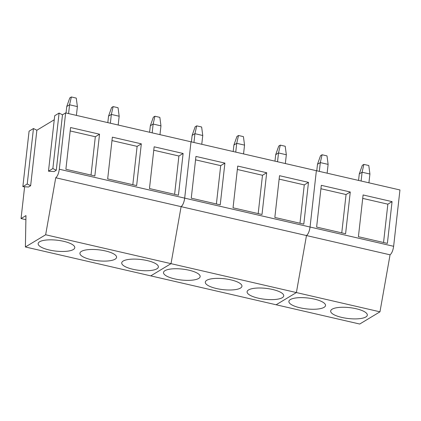 <?xml version="1.0" encoding="UTF-8"?>
<svg xmlns="http://www.w3.org/2000/svg" width="421" height="421" viewBox="0 0 421 421"><rect width="100%" height="100%" fill="white"/><g stroke="black" fill="none" stroke-linecap="round" stroke-linejoin="round"><path stroke-width="0.63" d="M368.922 182.814L369.912 174.02L362.097 172.221L359.287 173.91L358.555 180.425M361.107 181.009L362.097 172.221L363.881 164.39L362.313 165.337L359.287 173.91M363.881 164.39L368.796 165.527L369.912 174.02M327.133 173.178L328.122 164.39L320.307 162.59L317.497 164.279L316.766 170.789M319.318 171.379L320.307 162.59L322.091 154.76L320.523 155.707L317.497 164.279M322.091 154.76L327.006 155.891L328.122 164.39M285.343 163.548L286.333 154.754L278.518 152.955L275.708 154.649L274.976 161.159M277.528 161.748L278.518 152.955L280.302 145.129L278.734 146.076L275.708 154.649M280.302 145.129L285.217 146.261L286.333 154.754M243.554 153.918L244.543 145.124L236.728 143.324L233.918 145.013L233.187 151.528M235.739 152.113L236.728 143.324L238.512 135.494L236.944 136.441L233.918 145.013M238.512 135.494L243.427 136.63L244.543 145.124M201.764 144.282L202.754 135.494L194.934 133.689L192.129 135.383L191.397 141.893M193.949 142.482L194.934 133.689L196.723 125.863L195.155 126.81L192.129 135.383M196.723 125.863L201.638 126.995L202.754 135.494M159.975 134.652L160.964 125.858L153.144 124.058L150.339 125.753L149.608 132.262M152.16 132.852L153.144 124.058L154.933 116.233L153.365 117.18L150.339 125.753M154.933 116.233L159.848 117.364L160.964 125.858M118.185 125.021L119.169 116.228L111.355 114.428L108.55 116.117L107.818 122.627M110.37 123.216L111.355 114.428L113.144 106.597L111.576 107.544L108.55 116.117M113.144 106.597L118.059 107.734L119.169 116.228M76.396 115.386L77.38 106.597L69.565 104.792L66.76 106.487L66.029 112.996M68.581 113.586L69.565 104.792L71.354 96.967L69.786 97.914L66.76 106.487M71.354 96.967L76.269 98.098L77.38 106.597M393.63 246.296C392.998 250.542 391.809 253.379 390.057 254.816L306.477 235.55C308.23 234.118 309.419 231.276 310.051 227.03L393.63 246.296L399.95 189.966L65.634 112.907L62.492 114.796L56.272 170.273L54.125 171.568L48.483 171.194L52.862 168.558L56.272 170.273M390.057 254.816L379.968 311.824L359.708 324.033L276.129 304.767L296.389 292.558L306.477 235.55A7.194 2.484 -77 0 0 310.051 227.03L316.371 170.7L310.051 227.03L184.682 198.133L191.002 141.803L184.682 198.133C184.051 202.38 182.861 205.222 181.109 206.653A7.194 2.484 -77 0 0 184.682 198.133L59.314 169.237L65.634 112.907M379.968 311.824L296.389 292.558L306.477 235.55L55.74 177.757C57.493 176.32 58.682 173.484 59.314 169.237M321.602 301.51A18.44 5.484 -173.6 0 0 301.489 297.626A18.44 5.484 -173.6 0 0 288.88 301.394A18.44 5.484 -173.6 0 0 292.805 305.393A18.44 5.484 -173.6 0 0 312.919 309.272A18.44 5.484 -173.6 0 0 325.528 305.504A18.44 5.484 -173.6 0 0 321.602 301.51M363.397 311.14A18.44 5.484 -173.6 0 0 343.278 307.256A18.44 5.484 -173.6 0 0 330.669 311.024A18.44 5.484 -173.6 0 0 334.595 315.024A18.44 5.484 -173.6 0 0 354.708 318.907A18.44 5.484 -173.6 0 0 367.317 315.14A18.44 5.484 -173.6 0 0 363.397 311.14M321.307 185.324L316.624 227.077L345.588 233.755L350.272 192.002L321.307 185.324M363.097 194.955L358.413 236.713L387.383 243.385L392.062 201.633L363.097 194.955M350.272 192.002L346.062 194.539L320.923 188.745M341.763 232.871L346.062 194.539M392.062 201.633L387.852 204.174L362.713 198.38M383.552 242.507L387.852 204.174M25.892 219.673L21.05 218.557L25.965 215.594L25.392 246.974L150.76 275.871L171.021 263.662L296.389 292.558L276.129 304.767L150.76 275.871L171.021 263.662L181.109 206.653L171.021 263.662L45.652 234.765L55.74 177.757M196.233 272.608A18.44 5.484 -173.6 0 0 176.12 268.73A18.44 5.484 -173.6 0 0 163.511 272.498A18.44 5.484 -173.6 0 0 167.437 276.497A18.44 5.484 -173.6 0 0 187.55 280.375A18.44 5.484 -173.6 0 0 200.159 276.608A18.44 5.484 -173.6 0 0 196.233 272.608M238.023 282.244A18.44 5.484 -173.6 0 0 217.91 278.36A18.44 5.484 -173.6 0 0 205.301 282.128A18.44 5.484 -173.6 0 0 209.226 286.127A18.44 5.484 -173.6 0 0 229.34 290.011A18.44 5.484 -173.6 0 0 241.949 286.243A18.44 5.484 -173.6 0 0 238.023 282.244M279.812 291.874A18.44 5.484 -173.6 0 0 259.699 287.996A18.44 5.484 -173.6 0 0 247.09 291.764A18.44 5.484 -173.6 0 0 251.016 295.763A18.44 5.484 -173.6 0 0 271.129 299.641A18.44 5.484 -173.6 0 0 283.738 295.874A18.44 5.484 -173.6 0 0 279.812 291.874M195.939 156.428L191.255 198.18L220.22 204.859L224.903 163.106L195.939 156.428M237.728 166.058L233.045 207.816L262.009 214.489L266.693 172.736L237.728 166.058M279.518 175.694L274.834 217.446L303.799 224.125L308.482 182.367L279.518 175.694M224.903 163.106L220.693 165.642L195.555 159.848M216.394 203.975L220.693 165.642M266.693 172.736L262.483 175.273L237.344 169.479M258.184 213.61L262.483 175.273M308.482 182.367L304.272 184.908L279.134 179.114M299.973 223.241L304.272 184.908M24.618 186.756L21.05 218.557M33.459 128.526L27.233 184.003L30.644 185.719L28.496 187.013L22.86 186.64L29.081 131.168L33.459 128.526L36.864 130.242L54.256 119.764M48.483 171.194L54.709 115.722L59.082 113.086L62.492 114.796M25.392 246.974L45.652 234.765M70.865 243.712A18.44 5.484 -173.6 0 0 50.752 239.833A18.44 5.484 -173.6 0 0 38.143 243.601A18.44 5.484 -173.6 0 0 42.063 247.601A18.44 5.484 -173.6 0 0 62.182 251.479A18.44 5.484 -173.6 0 0 74.791 247.711A18.44 5.484 -173.6 0 0 70.865 243.712M112.654 253.347A18.44 5.484 -173.6 0 0 92.541 249.464A18.44 5.484 -173.6 0 0 79.932 253.231A18.44 5.484 -173.6 0 0 83.853 257.231A18.44 5.484 -173.6 0 0 103.971 261.115A18.44 5.484 -173.6 0 0 116.58 257.347A18.44 5.484 -173.6 0 0 112.654 253.347M154.444 262.978A18.44 5.484 -173.6 0 0 134.331 259.099A18.44 5.484 -173.6 0 0 121.722 262.867A18.44 5.484 -173.6 0 0 125.642 266.861A18.44 5.484 -173.6 0 0 145.761 270.745A18.44 5.484 -173.6 0 0 158.37 266.977A18.44 5.484 -173.6 0 0 154.444 262.978M36.864 130.242L30.644 185.719M22.86 186.64L27.233 184.003M70.57 127.531L65.886 169.284L94.851 175.962L99.535 134.21L70.57 127.531M112.36 137.162L107.676 178.92L136.641 185.593L141.324 143.84L112.36 137.162M154.149 146.797L149.466 188.55L178.43 195.228L183.114 153.47L154.149 146.797M59.082 113.086L52.862 168.558M99.535 134.21L95.325 136.746L70.186 130.952M91.025 175.078L95.325 136.746M141.324 143.84L137.114 146.376L111.975 140.582M132.815 184.714L137.114 146.376M183.114 153.47L178.904 156.012L153.765 150.218M174.604 194.344L178.904 156.012"/></g></svg>
